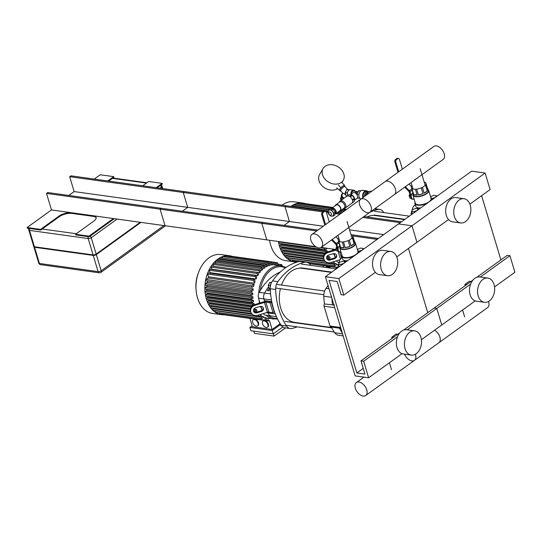<?xml version="1.0" encoding="UTF-8"?>
<svg xmlns="http://www.w3.org/2000/svg" width="542" height="542" viewBox="0 0 542 542"><rect width="100%" height="100%" fill="white"/><g stroke="black" fill="none" stroke-linecap="round" stroke-linejoin="round"><path stroke-width="0.81" d="M470.226 205.113A12.236 8.469 -82.1 0 1 468.898 217.593A12.236 8.469 -82.1 0 1 460.619 222.952A12.236 8.469 -82.1 0 1 453.918 209.666A12.236 8.469 -82.1 0 1 463.986 198.711A12.236 8.469 -82.1 0 1 470.226 205.113M460.619 222.952L452.55 221.827A12.236 8.469 -82.1 0 1 445.842 208.541A12.236 8.469 -82.1 0 1 455.917 197.593L463.986 198.711M494.04 284.489A12.236 8.469 -82.1 0 1 492.705 296.962A12.236 8.469 -82.1 0 1 484.433 302.321A12.236 8.469 -82.1 0 1 477.732 289.035A12.236 8.469 -82.1 0 1 487.8 278.087A12.236 8.469 -82.1 0 1 494.04 284.489M484.433 302.321L476.357 301.196A12.236 8.469 -82.1 0 1 469.657 287.917A12.236 8.469 -82.1 0 1 479.731 276.962L487.8 278.087M466.723 284.57L465.05 284.34L464.901 285.885M470.944 281.522L469.277 281.291L465.05 284.34M469.894 204.138L490.097 189.565L485.137 173.034L471.675 171.164L398.539 223.927L411.995 225.797L416.954 242.328L396.751 256.901M485.137 173.034L338.852 278.561L343.811 295.092L341.121 294.719L337.151 281.494L329.082 280.37L356.86 372.971L364.935 374.088L360.965 360.864L363.655 361.236L368.621 377.774L355.159 375.904L325.396 276.691L338.852 278.561M448.525 219.557L416.954 242.328L411.995 225.797L398.539 223.927L325.396 276.691M408.472 248.446L427.746 312.687L408.472 248.446M500.889 259.923L481.614 195.682M494.548 286.928L514.9 272.247L509.941 255.709L507.251 255.336L476.858 277.26M472.976 280.058L434.108 308.1L436.798 308.473L441.757 325.01L421.405 339.692M509.941 255.709L480.354 277.05M470.652 284.049L407.218 329.814M475.171 300.905L441.757 325.01L436.798 308.473L434.108 308.1L403.715 330.024M397.09 257.877A12.236 8.469 -82.1 0 1 395.755 270.356A12.236 8.469 -82.1 0 1 387.476 275.709A12.236 8.469 -82.1 0 1 380.775 262.43A12.236 8.469 -82.1 0 1 390.85 251.474A12.236 8.469 -82.1 0 1 397.09 257.877M387.476 275.709L379.407 274.591A12.236 8.469 -82.1 0 1 372.7 261.305A12.236 8.469 -82.1 0 1 382.774 250.357L390.85 251.474M420.897 337.253A12.236 8.469 -82.1 0 1 419.569 349.726A12.236 8.469 -82.1 0 1 411.29 355.085A12.236 8.469 -82.1 0 1 404.589 341.799A12.236 8.469 -82.1 0 1 414.657 330.85A12.236 8.469 -82.1 0 1 420.897 337.253M411.29 355.085L403.221 353.96A12.236 8.469 -82.1 0 1 396.514 340.681A12.236 8.469 -82.1 0 1 406.588 329.726L414.657 330.85M393.58 337.334L391.913 337.104L391.764 338.648M397.808 334.285L396.134 334.055L391.913 337.104M375.382 272.321L343.811 295.092M363.221 368.384L356.86 372.971M399.833 332.822L360.965 360.864M397.516 336.812L363.655 361.236M402.028 353.669L368.621 377.774M340.64 327.51L330.01 326.033L324.062 306.189A1.883 1.301 97.9 0 1 324.462 303.967L334.543 305.01M324.462 303.967A63.997 44.295 -82.1 0 1 323.804 296.21L331.575 297.294M329.021 288.764L326.047 288.351A9.41 6.511 97.9 0 0 323.804 296.21M326.047 288.351A63.997 44.295 -82.1 0 1 328.093 285.675M331.413 327.077A63.997 44.295 97.9 0 0 334.766 332.761A9.41 6.511 97.9 0 0 338.432 335.234L343.161 335.891M330.01 326.033A1.883 1.301 97.9 0 0 330.972 327.016L340.911 328.398M339.488 328.201A63.997 44.295 97.9 0 0 342.32 333.093M331.928 298.466A63.997 44.295 97.9 0 0 332.524 305.017A63.997 44.295 97.9 0 0 332.537 305.092M404.515 219.612L375.267 215.547A27.29 18.889 97.9 0 0 367.015 216.976M270.302 285.593L268.243 285.309L269.157 288.364L270.241 288.513M271.562 282.463L269.733 282.375L268.243 285.309M271.488 282.619L269.733 282.375M271.305 283.026A3.767 2.608 97.9 0 0 270.322 286.793M282.104 326.379L279.625 324.468L279.76 323.039M280.756 324.624L279.625 324.468M280.444 288.69A27.29 18.889 97.9 0 0 280.695 308.093A27.29 18.889 97.9 0 0 294.611 322.375L331.643 327.524M331.372 272.375L302.124 268.31A27.29 18.889 97.9 0 0 281.542 285.045M339.048 262.457L338.764 262.416A5.644 3.909 -82.1 0 1 336.487 260.81M335.288 257.497L334.123 253.588M333.113 250.228L332.754 249.035M374.475 208.975L377.964 209.456A9.41 6.511 -82.1 0 1 379.624 209.381A9.41 6.511 -82.1 0 1 383.282 211.861A63.997 44.295 97.9 0 1 383.77 212.586M386.405 217.098A63.997 44.295 97.9 0 0 386.216 216.732M377.964 209.456A63.997 44.295 97.9 0 0 369.719 212.403M328.615 255.106L333.106 253.724A2.825 2.588 -19.2 0 1 336.521 255.275A2.825 2.588 -19.2 0 1 334.597 258.683L330.098 260.065A2.825 2.588 -19.2 0 1 326.69 258.514A2.825 2.588 -19.2 0 1 328.615 255.106M326.596 258.155A2.825 2.588 160.8 0 0 329.854 259.361L334.346 257.978A2.825 2.588 160.8 0 0 336.365 254.93M336.453 249.984L327.869 252.626L327.619 251.915L335.661 249.442M340.017 259.726L330.844 262.545A5.644 5.176 -19.2 0 1 324.021 259.449A5.644 5.176 -19.2 0 1 327.869 252.626M327.619 251.915A5.644 5.176 160.8 0 0 323.777 258.737L324.021 259.449M271.44 315.959A5.644 3.909 -82.1 0 1 271 315.932A5.644 3.909 -82.1 0 1 268.121 312.978L267.89 312.206L268.121 312.978L275.316 313.974M266.176 312.707L268.121 312.978A5.644 3.909 -82.1 0 0 271 315.932L265.621 315.18A5.644 3.909 -82.1 0 1 263.344 313.574M274.652 312.219L273.866 312.111L274.652 312.219M259.97 302.992L258.527 298.175L263.907 298.92L264.428 300.661L271.752 301.677L264.428 300.661L263.907 298.92A5.644 3.909 -82.1 0 1 264.571 293.073A52.703 36.477 -82.1 0 1 268.669 286.725A52.703 36.477 -82.1 0 0 264.571 293.073L270.607 293.913M262.152 310.261L260.98 306.352M258.527 298.175A5.644 3.909 -82.1 0 1 259.191 292.321A52.703 36.477 -82.1 0 1 280.322 272.016M306.481 262.145L301.095 261.4A9.41 6.511 97.9 0 0 299.435 261.474L304.821 262.22A9.41 6.511 -82.1 0 1 306.481 262.145A9.41 6.511 -82.1 0 1 310.139 264.625A63.997 44.295 97.9 0 1 310.627 265.35M313.262 269.862A63.997 44.295 97.9 0 0 313.073 269.496M304.821 262.22A63.997 44.295 97.9 0 0 277.877 281.657L272.497 280.905A9.41 6.511 97.9 0 0 270.255 288.771L275.634 289.516A9.41 6.511 -82.1 0 1 277.877 281.657M275.634 289.516A63.997 44.295 97.9 0 0 286.596 326.06L281.217 325.315A9.41 6.511 97.9 0 0 284.875 327.788L290.261 328.54A9.41 6.511 -82.1 0 1 286.596 326.06M297.131 326.867A63.997 44.295 97.9 0 1 291.921 328.466A9.41 6.511 -82.1 0 1 290.261 328.54M303.127 323.899A63.997 44.295 97.9 0 0 303.581 323.621M281.217 325.315A63.997 44.295 -82.1 0 1 270.255 288.771M272.497 280.905A63.997 44.295 -82.1 0 1 299.435 261.474M255.472 307.87L259.964 306.487A2.825 2.588 -19.2 0 1 263.378 308.039A2.825 2.588 -19.2 0 1 261.454 311.447L256.955 312.829A2.825 2.588 -19.2 0 1 253.548 311.277A2.825 2.588 -19.2 0 1 255.472 307.87M253.453 310.918A2.825 2.588 160.8 0 0 256.712 312.124L261.21 310.735A2.825 2.588 160.8 0 0 263.222 307.693M264.442 302.402L254.726 305.39L254.476 304.679L264.198 301.691A3.767 1.497 163.3 0 1 267.125 301.352L271.257 301.921L270.038 302.802L265.905 302.226A1.883 0.752 -16.7 0 0 264.442 302.402L267.416 312.321A1.883 0.752 163.3 0 1 268.886 312.151L273.012 312.727L274.232 311.846L271.257 301.921M267.416 312.321L257.701 315.308A5.644 5.176 -19.2 0 1 250.885 312.212A5.644 5.176 -19.2 0 1 254.726 305.39M254.476 304.679A5.644 5.176 160.8 0 0 250.634 311.501L250.885 312.212M273.012 312.727L270.038 302.802M270.37 291.054L270.153 291.027A52.703 36.477 -82.1 0 1 270.35 290.708M270.248 288.649A52.703 36.477 97.9 0 0 268.805 290.837L267.463 290.654A52.703 36.477 -82.1 0 1 269.103 288.175M269.957 289.076L269.767 288.446M271.434 299.97L263.907 298.92A5.644 3.909 -82.1 0 1 264.571 293.073L259.191 292.321M325.898 267.477A3.767 2.263 54.2 0 1 326.311 267.003A3.767 2.263 54.2 0 1 327.524 266.745A3.767 2.263 54.2 0 1 329.746 268.012M326.982 271.766A3.767 2.263 54.2 0 1 326.684 271.386M326.311 267.003L326.799 266.65A3.767 2.263 54.2 0 1 328.012 266.393A3.767 2.263 54.2 0 1 330.661 268.134M335.749 268.846A3.767 2.263 54.2 0 1 336.162 268.371A3.767 2.263 54.2 0 1 337.293 268.107M336.162 268.371L336.65 268.019A3.767 2.263 54.2 0 1 337.781 267.755M324.814 271.467L324.705 271.108M323.513 267.145L323.059 265.614M297.273 262.03L296.04 261.861A0.752 0.522 -82.1 0 1 295.885 261.8M341.778 212.877L340.308 212.674M326.541 248.175A26.917 18.631 97.9 0 0 326.684 248.893L325.512 249.74A0.752 0.522 97.9 0 1 325.214 249.821L279.245 243.433A0.752 0.522 -82.1 0 1 279.15 242.03L279.665 241.657M280.986 243.676A26.917 18.631 97.9 0 0 281.176 244.381L327.138 250.77A26.917 18.631 97.9 0 0 327.49 251.955M282.009 246.949A26.917 18.631 97.9 0 0 282.206 247.45L325.119 253.419M283.398 250.018A26.917 18.631 97.9 0 0 283.547 250.296L323.682 255.878M326.975 256.332L329.509 256.684A26.917 18.631 97.9 0 0 330.173 257.816L328.77 258.825A0.752 0.522 -82.1 0 1 328.472 258.913L330.424 259.184M333.405 261.759A26.917 18.631 97.9 0 0 334.258 262.497L332.524 263.751A0.752 0.522 -82.1 0 1 332.124 262.43L332.788 261.949M333.235 263.236L335.796 263.588A26.917 18.631 97.9 0 0 337.063 264.293L335.024 265.763A0.752 0.522 -82.1 0 1 334.624 264.435L335.796 263.588M336.778 264.496L337.849 264.645A26.917 18.631 97.9 0 0 338.316 264.828M337.849 264.645L338.106 265.512M297.362 262.003L293.093 261.413A0.752 0.522 -82.1 0 1 292.714 261.02L292.395 259.964M280.343 246.59A0.752 0.522 -82.1 0 1 279.95 245.269L281.176 244.381M327.138 250.77L325.911 251.657A0.752 0.522 -82.1 0 0 325.728 252.884M325.627 248.046L325.119 248.419A0.752 0.522 97.9 0 0 325.214 249.821M300.986 203.541A0.752 0.522 -82.1 0 1 301.555 203.087L332.863 207.437M345.247 210.377L345.139 210.018A0.752 0.522 97.9 0 0 344.163 210.723L344.272 211.082M298.161 204.158A0.752 0.522 -82.1 0 1 298.791 203.236L332.239 207.891M342.93 212.044L342.517 210.662A0.752 0.522 97.9 0 0 341.541 211.366L341.955 212.749M295.654 205.228L295.58 204.978A0.752 0.522 -82.1 0 1 296.169 203.88L331.304 208.765M340.498 213.291L340.03 211.739A0.752 0.522 97.9 0 0 339.055 212.444L339.258 213.121M293.283 206.698L293.087 206.055A0.752 0.522 -82.1 0 1 293.683 204.957L328.825 209.842M328.669 255.086L327.395 256.007A0.752 0.522 -82.1 0 1 327.144 256.095M327.009 258.71L328.472 258.913A0.752 0.522 -82.1 0 1 328.377 257.504L329.509 256.684M291.169 206.434A0.752 0.522 -82.1 0 1 291.311 206.427L328.154 211.549M289.062 259.367A0.752 0.522 -82.1 0 1 288.662 258.046L288.974 257.823M286.562 257.362A0.752 0.522 -82.1 0 1 286.162 256.034L286.921 255.492M284.503 255.031A0.752 0.522 -82.1 0 1 284.11 253.71L285.221 252.904M282.809 252.437A0.752 0.522 -82.1 0 1 282.409 251.115L283.547 250.296M281.427 249.618A0.752 0.522 -82.1 0 1 281.034 248.297L282.206 247.45M305.498 203.636A29.735 20.582 97.9 0 0 302.89 203.02A29.735 20.582 97.9 0 0 290.891 206.394M278.446 241.488A29.735 20.582 97.9 0 0 294.706 261.928A29.735 20.582 97.9 0 0 297.192 262.057M302.89 203.02L294.015 201.78A29.735 20.582 97.9 0 0 282.009 205.161M269.57 240.255A29.735 20.582 97.9 0 0 285.824 260.695L294.706 261.928M254.381 319.509A3.767 2.263 54.2 0 1 257.714 322.327A3.767 2.263 54.2 0 1 257.579 325.871A3.767 2.263 54.2 0 1 253.534 324.143A3.767 2.263 54.2 0 1 253.168 319.766A3.767 2.263 54.2 0 1 254.381 319.509M253.168 319.766L253.656 319.414A3.767 2.263 54.2 0 1 254.869 319.157A3.767 2.263 54.2 0 1 258.202 321.975A3.767 2.263 54.2 0 1 258.067 325.518L257.579 325.871M264.232 320.878A3.767 2.263 54.2 0 1 267.565 323.696A3.767 2.263 54.2 0 1 267.423 327.239A3.767 2.263 54.2 0 1 263.385 325.512A3.767 2.263 54.2 0 1 263.019 321.135A3.767 2.263 54.2 0 1 264.232 320.878M263.019 321.135L263.507 320.783A3.767 2.263 54.2 0 1 264.72 320.525A3.767 2.263 54.2 0 1 268.053 323.344A3.767 2.263 54.2 0 1 267.911 326.887L267.423 327.239M249.862 327.436L272.247 330.545L273.243 333.852L250.851 330.742L249.862 327.436L252.138 325.789M249.916 318.378L252.423 326.745L272.125 329.482L269.442 320.532A0.752 0.522 97.9 0 1 268.866 321.013L222.898 314.624A0.752 0.522 -82.1 0 1 222.742 314.563M273.398 333.737L274.11 336.094L254.408 333.357L253.744 331.142M274.11 336.094L285.498 327.876M272.247 330.545L280.078 324.902M279.665 324.041L272.125 329.482M282.802 326.962L273.243 333.852M266.075 318.025L267.775 318.262L268.48 320.62A0.752 0.522 97.9 0 0 268.866 321.013M267.775 318.262A26.917 18.631 97.9 0 0 267.917 318.283L277.585 319.096M272.091 263.1L273.785 263.337A0.752 0.522 97.9 0 1 274.76 262.633L275.465 264.984A26.917 18.631 97.9 0 0 275.329 264.963A26.917 18.631 97.9 0 0 274.245 264.862L272.551 264.625M269.299 263.249L271.02 263.487A0.752 0.522 97.9 0 1 271.996 262.782L272.626 264.875A26.917 18.631 97.9 0 0 271.474 265.004L269.78 264.767M222.511 257.992L268.405 264.13A0.752 0.522 97.9 0 1 269.374 263.426L269.95 265.329A26.917 18.631 97.9 0 0 268.866 265.668L267.165 265.438M220.14 259.462L219.95 258.819L265.912 265.207A0.752 0.522 97.9 0 1 266.888 264.503L267.416 266.264A26.917 18.631 97.9 0 0 266.386 266.793L264.692 266.556M264.042 268.337L263.541 266.678A0.752 0.522 -82.1 0 1 264.516 265.973L265.018 267.64A26.917 18.631 97.9 0 0 264.042 268.337L262.348 268.107M261.82 270.302L261.291 268.541A0.752 0.522 -82.1 0 1 262.267 267.836L262.741 269.421A26.917 18.631 97.9 0 0 261.82 270.302L260.126 270.072L260.594 271.637A26.917 18.631 97.9 0 0 259.726 272.707L257.89 272.45M257.782 275.58L257.152 273.493A0.752 0.522 -82.1 0 1 258.127 272.789L258.581 274.306A26.917 18.631 97.9 0 0 257.782 275.58L211.814 269.191A26.917 18.631 97.9 0 0 211.678 269.428M256 279.028L255.296 276.671A0.752 0.522 -82.1 0 1 256.271 275.973L256.732 277.497A26.917 18.631 97.9 0 0 256 279.028L210.039 272.64A26.917 18.631 97.9 0 0 209.801 273.188M254.449 283.215L253.622 280.458A0.752 0.522 -82.1 0 1 254.591 279.753L255.072 281.345A26.917 18.631 97.9 0 0 254.449 283.215L208.487 276.827A26.917 18.631 97.9 0 0 208.155 277.992L254.117 284.381A26.917 18.631 97.9 0 0 253.649 286.325L252.477 287.172A0.752 0.522 97.9 0 1 252.172 287.253L206.211 280.864A0.752 0.522 -82.1 0 1 206.116 279.462L208.155 277.992M207.464 281.041A26.917 18.631 97.9 0 0 207.234 282.463L253.195 288.859A26.917 18.631 97.9 0 0 252.985 290.62L251.861 291.433A0.752 0.522 97.9 0 1 251.556 291.515L205.594 285.126A0.752 0.522 -82.1 0 1 205.499 283.717L207.234 282.463M206.929 285.316A26.917 18.631 97.9 0 0 206.861 286.549L252.829 292.937A26.917 18.631 97.9 0 0 252.802 294.563L251.684 295.37A0.752 0.522 97.9 0 1 251.38 295.458L205.418 289.069A0.752 0.522 -82.1 0 1 205.323 287.66L206.861 286.549M206.861 289.265A26.917 18.631 97.9 0 0 206.908 290.329L252.877 296.718A26.917 18.631 97.9 0 0 253.006 298.236L251.867 299.048A0.752 0.522 97.9 0 1 251.569 299.137L205.601 292.748A0.752 0.522 -82.1 0 1 205.506 291.339L206.908 290.329M207.18 292.965A26.917 18.631 97.9 0 0 207.315 293.852L253.277 300.241A26.917 18.631 97.9 0 0 253.541 301.657L252.369 302.504A0.752 0.522 97.9 0 1 252.071 302.585L206.102 296.196A0.752 0.522 -82.1 0 1 206.007 294.794L207.315 293.852M207.85 296.44A26.917 18.631 97.9 0 0 208.033 297.145L253.995 303.534A26.917 18.631 97.9 0 0 254.347 304.719M208.866 299.712A26.917 18.631 97.9 0 0 209.063 300.214L251.976 306.183M210.255 302.782A26.917 18.631 97.9 0 0 210.404 303.059L250.54 308.642M253.832 309.096L256.366 309.448A26.917 18.631 97.9 0 0 257.037 310.58L255.634 311.589A0.752 0.522 -82.1 0 1 255.235 310.268L256.366 309.448M255.357 311.677L257.281 311.948M260.268 314.523A26.917 18.631 97.9 0 0 261.122 315.261L259.381 316.514A0.752 0.522 -82.1 0 1 258.988 315.187L259.645 314.712M260.099 316L262.66 316.352A26.917 18.631 97.9 0 0 263.92 317.056L261.881 318.52A0.752 0.522 -82.1 0 1 261.488 317.199L262.66 316.352M263.636 317.26L264.706 317.409A26.917 18.631 97.9 0 0 266.034 317.876L266.508 319.468A0.752 0.522 97.9 0 1 265.919 320.566L219.957 314.177A0.752 0.522 -82.1 0 1 219.571 313.784L219.253 312.727M264.706 317.409L265.533 320.173A0.752 0.522 97.9 0 0 265.919 320.566M207.207 299.353A0.752 0.522 -82.1 0 1 206.807 298.032L208.033 297.145M253.995 303.534L252.768 304.421A0.752 0.522 -82.1 0 0 252.586 305.647M254.117 284.381L252.077 285.851A0.752 0.522 97.9 0 0 252.172 287.253M253.195 288.859L251.461 290.106A0.752 0.522 97.9 0 0 251.556 291.515M252.829 292.937L251.285 294.049A0.752 0.522 97.9 0 0 251.38 295.458M252.877 296.718L251.474 297.727A0.752 0.522 97.9 0 0 251.569 299.137M253.277 300.241L251.976 301.183A0.752 0.522 97.9 0 0 252.071 302.585M278.398 265.39L277.707 263.08A0.752 0.522 97.9 0 0 276.732 263.785L277.165 265.221M273.785 263.337L274.245 264.862M227.843 256.305A0.752 0.522 -82.1 0 1 228.412 255.851L274.374 262.24M271.02 263.487L271.474 265.004M225.025 256.922A0.752 0.522 -82.1 0 1 225.648 256L271.61 262.389M268.405 264.13L268.866 265.668M222.437 257.741A0.752 0.522 -82.1 0 1 223.026 256.644L268.995 263.033M265.912 265.207L266.386 266.793M219.95 258.819A0.752 0.522 -82.1 0 1 220.54 257.721L266.501 264.11M255.526 307.849L254.252 308.771A0.752 0.522 -82.1 0 1 254.002 308.859M259.726 272.707L259.157 270.804A0.752 0.522 -82.1 0 1 260.133 270.099M215.757 263.588L215.323 262.152A0.752 0.522 -82.1 0 1 215.919 261.054L261.881 267.443M213.751 266.278L213.196 264.415A0.752 0.522 -82.1 0 1 213.785 263.317L259.747 269.706M211.814 269.191L211.19 267.104A0.752 0.522 -82.1 0 1 211.78 266.007L257.741 272.396M210.039 272.64L209.334 270.282A0.752 0.522 -82.1 0 1 209.923 269.184L255.885 275.573M208.487 276.827L207.654 274.069A0.752 0.522 -82.1 0 1 208.243 272.972L254.212 279.36M217.891 261.325L217.579 260.289A0.752 0.522 -82.1 0 1 218.169 259.191L264.137 265.58M215.919 312.131A0.752 0.522 -82.1 0 1 215.52 310.81L215.831 310.586M213.419 310.126A0.752 0.522 -82.1 0 1 213.02 308.798L213.778 308.256M211.36 307.795A0.752 0.522 -82.1 0 1 210.967 306.474L212.085 305.668M209.666 305.2A0.752 0.522 -82.1 0 1 209.273 303.879L210.404 303.059M208.291 302.382A0.752 0.522 -82.1 0 1 207.891 301.061L209.063 300.214M232.362 256.4A29.735 20.582 97.9 0 0 229.754 255.783A29.735 20.582 97.9 0 0 205.269 282.402A29.735 20.582 97.9 0 0 221.563 314.692A29.735 20.582 97.9 0 0 224.239 314.807M280.106 265.627L281.359 264.726A0.752 0.522 -82.1 0 1 281.901 265.898M229.754 255.783L220.872 254.544A29.735 20.582 97.9 0 0 198.386 272.931L197.81 274.557A23.794 16.47 97.9 0 0 195.953 287.917L196.062 289.638A29.735 20.582 97.9 0 0 212.681 313.459L221.563 314.692M198.386 272.931A29.735 20.582 97.9 0 0 196.062 289.638M404.474 354.136A7.981 4.803 -125.8 0 0 414.467 360.349A7.981 4.803 -125.8 0 0 415.368 354.244M414.467 360.349L487.61 307.585A7.981 4.803 -125.8 0 0 488.511 301.481M358.939 382.035A7.981 4.803 -125.8 0 0 356.372 382.577A7.981 4.803 -125.8 0 0 357.144 391.859A7.981 4.803 -125.8 0 0 365.708 395.524A7.981 4.803 -125.8 0 0 366.013 388.004A7.981 4.803 -125.8 0 0 358.939 382.035M365.708 395.524L438.851 342.761A7.981 4.803 -125.8 0 0 439.765 336.711A7.981 4.803 -125.8 0 0 434.569 330.2M415.253 204.734A12.425 4.946 -16.7 0 0 412.767 207.823L411.771 211.055M411.676 211.366L411.175 212.999A4.519 1.802 -16.7 0 0 411.161 213.487A4.519 1.802 -16.7 0 0 412.035 214.185M409.799 194.097L409.081 195.506L409.887 198.182L411.093 198.345M410.274 195.676L409.081 195.506M412.713 193.067A3.198 2.215 97.9 0 0 411.249 196.495A3.198 2.215 97.9 0 0 413.038 199.097L414.163 199.253M417.936 208.826A7.906 3.15 163.3 0 1 417.489 208.521L417.211 207.579M417.692 207.742L418.017 208.833M418.058 208.873L419.183 209.029M412.76 192.762A7.906 3.15 -16.7 0 0 412.76 193.548A7.906 3.15 -16.7 0 0 413.194 194.199L411.249 186.543A7.906 3.15 163.3 0 1 411.676 185.933L412.028 185.676M424.217 182.132L425.213 182.275A7.906 3.15 163.3 0 1 425.755 182.627L425.985 184.558A7.906 3.15 163.3 0 1 425.558 185.174L422.435 187.424A7.906 3.15 163.3 0 1 421.297 187.938L416.649 189.199A7.906 3.15 163.3 0 1 415.463 189.307L412.015 188.833A7.906 3.15 163.3 0 1 411.48 188.474M427.699 190.283A7.906 3.15 -16.7 0 0 427.902 189.002A7.906 3.15 -16.7 0 0 427.475 188.352L427.699 190.283L425.985 184.558M427.475 188.352L425.755 182.627M424.156 193.148A7.906 3.15 -16.7 0 0 427.279 190.892L424.156 193.148L422.435 187.424M427.279 190.892L425.558 185.174M418.37 194.917A7.906 3.15 -16.7 0 0 423.011 193.663L418.37 194.917L416.649 189.199M423.011 193.663L421.297 187.938M413.736 194.551A7.906 3.15 -16.7 0 0 417.177 195.032L413.736 194.551L412.015 188.833M417.177 195.032L415.463 189.307M417.089 207.525A8.543 3.401 -16.7 0 0 417.184 207.566A8.543 3.401 -16.7 0 0 420.599 208.006M415.077 202.315A8.733 3.482 -16.7 0 0 414.915 203.609L415.721 206.285A8.733 3.482 -16.7 0 0 416.981 207.484A8.733 3.482 -16.7 0 0 420.728 207.918M414.915 203.609A8.733 3.482 -16.7 0 0 426.947 203.433M431.188 200.371A8.733 3.482 -16.7 0 0 431.642 198.589A8.733 3.482 -16.7 0 0 430.795 197.6M415.097 202.383A8.543 3.401 -16.7 0 0 419.027 205.012A8.543 3.401 -16.7 0 0 428.316 202.444M430.185 201.096A8.543 3.401 -16.7 0 0 430.815 197.661M412.984 194.293A8.205 3.272 -16.7 0 0 412.95 195.222L415.368 203.291A8.205 3.272 -16.7 0 0 424.169 204.063A8.205 3.272 -16.7 0 0 431.093 198.575L428.668 190.506A8.205 3.272 -16.7 0 0 428.126 189.747M412.95 195.222A8.205 3.272 -16.7 0 0 421.751 195.994A8.205 3.272 -16.7 0 0 428.668 190.506M413.031 194.456A8.015 3.191 -16.7 0 0 421.676 195.757A8.015 3.191 -16.7 0 0 428.18 189.91M412.76 193.548L413.187 194.964A7.906 3.15 -16.7 0 0 421.662 195.709A7.906 3.15 -16.7 0 0 428.329 190.425L427.902 189.002M411.764 198.216L411.005 198.108L409.102 191.766A0.752 0.454 -125.8 0 0 408.797 191.272L404.664 187.193M411.337 186.387L408.986 184.077M405.335 186.712L409.373 190.696A1.504 0.908 54.2 0 1 409.982 191.685L411.249 195.926M411.005 198.108A1.883 1.301 97.9 0 0 411.967 199.097L412.909 199.226A1.883 1.301 97.9 0 0 413.424 199.151M412.116 198.643A1.883 1.301 97.9 0 0 412.909 199.226M402.381 169.158L399.468 159.45A1.883 1.301 -82.1 0 0 398.512 158.467L397.571 158.332A1.883 1.301 97.9 0 0 396.812 158.542L397.753 158.677A1.883 1.301 -82.1 0 1 398.512 158.467M397.984 172.329L394.874 161.956L395.816 162.085A1.883 1.301 -82.1 0 1 396.534 159.558L397.753 158.677M396.534 159.558L395.592 159.423A1.883 1.301 97.9 0 0 394.874 161.956M395.592 159.423L396.812 158.542M395.816 162.085L398.729 171.794M435.66 197.146L436.33 195.648L433.844 195.303L430.551 196.766M431.54 198.338L432.428 198.46L432.679 199.293M432.428 198.46L435.456 197.295M436.33 195.648L436.581 196.482M412.963 213.514L412.293 213.426L411.656 211.305L412.367 209.727L415.558 208.494L418.045 208.839L418.295 209.673M418.045 208.839L417.374 210.337M417.171 210.486L414.142 211.651L414.393 212.484M414.142 211.651L411.656 211.305M342.11 257.497A12.425 4.946 -16.7 0 0 339.624 260.587L338.628 263.818M338.533 264.13L338.032 265.763A4.519 1.802 -16.7 0 0 338.018 266.251A4.519 1.802 -16.7 0 0 338.892 266.949M336.657 246.861L335.938 248.27L336.745 250.946L337.951 251.109M337.131 248.439L335.938 248.27M339.57 245.831A3.198 2.215 97.9 0 0 338.106 249.259A3.198 2.215 97.9 0 0 339.895 251.861L341.02 252.016M344.793 261.59A7.906 3.15 163.3 0 1 344.346 261.285L344.068 260.343M344.549 260.506L344.875 261.596M344.915 261.637L346.04 261.793M339.624 245.526A7.906 3.15 -16.7 0 0 339.617 246.312A7.906 3.15 -16.7 0 0 340.051 246.962L338.106 239.307A7.906 3.15 163.3 0 1 338.533 238.697L338.892 238.439M351.074 234.896L352.076 235.038A7.906 3.15 163.3 0 1 352.612 235.391L352.842 237.321A7.906 3.15 163.3 0 1 352.422 237.938L349.299 240.187A7.906 3.15 163.3 0 1 348.154 240.702L343.513 241.962A7.906 3.15 163.3 0 1 342.32 242.071L338.879 241.597A7.906 3.15 163.3 0 1 338.337 241.237M354.563 243.046A7.906 3.15 -16.7 0 0 354.766 241.766A7.906 3.15 -16.7 0 0 354.332 241.115L354.563 243.046L352.842 237.321M354.332 241.115L352.612 235.391M351.013 245.912A7.906 3.15 -16.7 0 0 354.136 243.656L351.013 245.912L349.299 240.187M354.136 243.656L352.422 237.938M345.227 247.68A7.906 3.15 -16.7 0 0 349.875 246.427L345.227 247.68L343.513 241.962M349.875 246.427L348.154 240.702M340.593 247.315A7.906 3.15 -16.7 0 0 344.041 247.796L340.593 247.315L338.879 241.597M344.041 247.796L342.32 242.071M343.946 260.289A8.543 3.401 -16.7 0 0 344.041 260.329A8.543 3.401 -16.7 0 0 347.463 260.77M341.934 255.079A8.733 3.482 -16.7 0 0 341.772 256.366L342.578 259.049A8.733 3.482 -16.7 0 0 343.845 260.248A8.733 3.482 -16.7 0 0 347.585 260.682M341.772 256.366A8.733 3.482 -16.7 0 0 353.804 256.197M358.045 253.134A8.733 3.482 -16.7 0 0 358.506 251.352A8.733 3.482 -16.7 0 0 357.659 250.363M341.955 255.147A8.543 3.401 -16.7 0 0 345.891 257.775A8.543 3.401 -16.7 0 0 355.179 255.207M357.043 253.859A8.543 3.401 -16.7 0 0 357.679 250.424M339.841 247.057A8.205 3.272 -16.7 0 0 339.807 247.985L342.226 256.054A8.205 3.272 -16.7 0 0 351.026 256.827A8.205 3.272 -16.7 0 0 357.95 251.339L355.525 243.27A8.205 3.272 -16.7 0 0 354.99 242.511M339.807 247.985A8.205 3.272 -16.7 0 0 348.608 248.758A8.205 3.272 -16.7 0 0 355.525 243.27M339.895 247.22A8.015 3.191 -16.7 0 0 348.533 248.521A8.015 3.191 -16.7 0 0 355.037 242.674M339.617 246.312L340.044 247.728A7.906 3.15 -16.7 0 0 348.526 248.473A7.906 3.15 -16.7 0 0 355.193 243.189L354.766 241.766M338.621 250.98L337.862 250.871L335.959 244.53A0.752 0.454 -125.8 0 0 335.654 244.035L331.521 239.957M338.194 239.151L335.85 236.834M332.192 239.476L336.23 243.46A1.504 0.908 54.2 0 1 336.839 244.449L338.113 248.69M337.862 250.871A1.883 1.301 97.9 0 0 338.825 251.861L339.766 251.989A1.883 1.301 97.9 0 0 340.281 251.915M338.98 251.407A1.883 1.301 97.9 0 0 339.766 251.989M329.245 221.922L326.331 212.213A1.883 1.301 -82.1 0 0 325.369 211.231L324.428 211.095A1.883 1.301 97.9 0 0 323.676 211.305L324.617 211.441A1.883 1.301 -82.1 0 1 325.369 211.231M324.841 225.093L321.731 214.72L322.673 214.849A1.883 1.301 -82.1 0 1 323.398 212.322L324.617 211.441M323.398 212.322L322.456 212.186A1.883 1.301 97.9 0 0 321.731 214.72M322.456 212.186L323.676 211.305M322.673 214.849L325.586 224.557M362.517 249.909L363.187 248.412L360.701 248.067L357.408 249.53M358.404 251.102L359.285 251.224L359.536 252.057M359.285 251.224L362.313 250.058M363.187 248.412L363.438 249.245M339.82 266.278L339.15 266.19L338.52 264.069L339.224 262.491L342.415 261.258L344.902 261.603L345.152 262.436M344.902 261.603L344.231 263.1M344.028 263.249L341.006 264.415L341.25 265.248M341.006 264.415L338.52 264.069M367.456 212.721A7.981 4.803 54.2 0 1 360.383 206.759A7.981 4.803 54.2 0 1 360.681 199.239A7.981 4.803 54.2 0 1 369.244 202.904A7.981 4.803 54.2 0 1 370.023 212.186A7.981 4.803 54.2 0 1 367.456 212.721M360.681 199.239L433.824 146.475A7.981 4.803 54.2 0 1 442.387 150.141A7.981 4.803 54.2 0 1 443.16 159.423L370.023 212.186M318.696 247.897A7.981 4.803 54.2 0 1 311.623 241.935A7.981 4.803 54.2 0 1 311.921 234.415A7.981 4.803 54.2 0 1 320.485 238.08A7.981 4.803 54.2 0 1 321.257 247.362A7.981 4.803 54.2 0 1 318.696 247.897M311.921 234.415L385.064 181.651A7.981 4.803 54.2 0 1 393.627 185.317A7.981 4.803 54.2 0 1 394.4 194.598L321.257 247.362M34.004 246.651L34.051 246.806A2.073 0.827 -16.7 0 0 34.688 247.179L93.36 255.329A2.073 0.827 -16.7 0 0 96.178 254.571L140.825 222.362M28.916 228.412A2.256 2.256 0 0 0 28.807 229.991L33.719 246.366A2.256 0.901 -16.7 0 0 34.417 246.773L93.088 254.923A2.256 0.901 -16.7 0 0 96.164 254.096L140.263 222.281M140.961 222.376L96.313 254.591A2.256 0.901 163.3 0 1 93.238 255.417L34.566 247.267A2.256 0.901 163.3 0 1 33.868 246.861A2.256 0.901 163.3 0 1 33.889 246.583M96.171 217.776A9.41 3.747 -16.7 0 0 93.393 216.4L71.862 213.406A9.41 3.747 -16.7 0 0 59.037 216.868L40.752 230.059L40.555 229.401L58.841 216.211A9.41 3.747 163.3 0 1 71.666 212.749L93.19 215.736A9.41 3.747 163.3 0 1 96.11 217.43A9.41 3.747 163.3 0 1 93.827 221.068L75.541 234.259L75.738 234.923L89.193 236.793L114.308 218.677M40.555 229.401L27.1 227.532L27.296 228.189L40.752 230.059M107.736 180.94L113.698 176.638L113.895 177.295L108.671 181.069M157.105 187.803L162.336 184.029L162.139 183.365L156.171 187.667M162.139 183.365L148.684 181.495L142.715 185.798M94.281 179.07L100.243 174.768L113.698 176.638M113.373 218.541L88.996 236.129L75.541 234.259M27.1 227.532L51.483 209.944L266.766 239.869L261.806 223.331L263.026 222.45L47.737 192.525L46.517 193.406L261.806 223.331M89.193 236.793L88.996 236.129M46.517 193.406L51.483 209.944M284.069 225.377L289.435 221.502L284.97 206.624L286.19 205.743L70.9 175.818L69.681 176.699L284.97 206.624M69.681 176.699L74.146 191.577L289.435 221.502M74.146 191.577L68.78 195.452M315.715 246.671L165.046 225.729L160.086 209.192L161.306 208.311L317.93 230.086M182.342 211.238L187.708 207.362L183.243 192.485L184.463 191.604L328.147 211.576M336.318 249.537L321.162 247.43M377.137 239.361L352.788 235.98M316.711 230.96L160.086 209.192M401.52 221.773L363.967 216.556M341.094 213.372L337.002 212.803M400.301 222.654L362.747 217.43M339.875 214.253L335.783 213.683M328.113 212.62L326.379 212.376M322.869 211.888L183.243 192.485M378.357 238.48L351.006 234.679M383.722 234.611L349.563 229.862M323.296 226.21L187.708 207.362M366.663 192.959L365.708 194.842A3.388 2.344 -82.1 0 1 366.663 192.959L367.483 192.369A3.388 2.344 -82.1 0 1 368.33 192.22M368.167 192.403L367.483 192.369M360.884 199.097A4.519 3.123 -82.1 0 1 359 193.948A4.519 3.123 -82.1 0 1 362.652 190.289L366.419 190.811A4.519 3.123 -82.1 0 1 367.605 191.36M362.944 197.613A4.519 3.123 -82.1 0 1 363.309 192.891A4.519 3.123 -82.1 0 1 366.419 190.811M360.897 190.757L358.729 190.648L360.681 190.919M358.729 190.648L356.866 194.314L358.899 194.598M356.866 194.314L358.011 198.135L359.922 198.399M368.086 192.498L366.975 192.342M365.836 195.52L365.484 195.777M365.708 194.842L365.389 195.459M364.542 196.455A4.14 2.866 -82.1 0 1 367.984 191.407A4.14 2.866 -82.1 0 1 368.858 191.753A4.709 3.259 97.9 0 0 367.191 194.138A4.709 3.259 97.9 0 0 367.029 194.659M363.391 197.288A4.14 2.866 -82.1 0 1 363.831 193.047A4.14 2.866 -82.1 0 1 366.636 191.224L367.984 191.407M351.921 195.045A3.388 2.039 54.2 0 1 354.597 198.758M354.461 200.215L357.07 198.331A3.388 2.039 -125.8 0 0 357.666 196.983M357.015 194.808A3.388 2.039 -125.8 0 0 355.03 192.877A3.388 2.039 -125.8 0 0 353.106 192.837L350.491 194.72M350.891 194.429A3.388 2.344 -82.1 0 1 353.696 190.188L350.254 189.707A3.388 2.344 97.9 0 0 347.693 191.8A3.388 2.344 97.9 0 0 347.429 193.704L347.422 193.65A3.198 2.215 -82.1 0 1 347.422 193.65A3.198 2.215 -82.1 0 1 347.673 191.854A3.198 2.215 -82.1 0 1 347.679 191.827M347.429 193.704A3.388 2.344 97.9 0 0 347.923 195.411M353.696 190.188A3.388 2.344 -82.1 0 1 355.118 191.238M356.975 194.666A3.198 1.924 -125.8 0 0 355.152 192.938A3.198 1.924 -125.8 0 0 355.091 192.911M356.954 194.144L356.487 191.854L354.692 192.728M351.141 194.253A3.198 2.215 -82.1 0 1 352.456 190.798A3.198 2.215 -82.1 0 1 355.051 191.224M351.589 193.928A2.541 1.762 -82.1 0 1 353.716 191.041L358.215 191.665M346.263 190.581L344.739 194.05L343.282 193.48L340.512 190.716A3.015 0.623 135 0 1 341.311 189.124A3.015 0.623 135 0 1 343.601 186.922A3.015 0.623 135 0 1 344.773 186.455L347.91 189.592M344.997 186.685A3.388 0.705 135 0 0 345.037 186.191A3.388 0.705 135 0 0 343.723 186.719A3.388 0.705 135 0 0 341.142 189.185A3.388 0.705 135 0 0 340.247 190.98A3.388 0.705 135 0 0 340.742 190.94M345.037 186.191L344.258 185.411A3.388 0.705 135 0 0 342.944 185.94A3.388 0.705 135 0 0 340.362 188.413A3.388 0.705 135 0 0 339.468 190.201L340.247 190.98M344.739 194.036L346.013 195.344M344.177 198.115A3.015 2.324 -149.9 0 1 342.219 194.348L342.923 193.128M343.899 198.318A3.388 2.615 -149.9 0 1 341.894 194.158A3.388 2.615 -149.9 0 1 342.815 193.311M343.242 198.785A3.388 2.615 -149.9 0 1 341.535 194.781L341.894 194.158M347.795 191.529L347.09 192.918L345.207 192.654L346.182 195.899L347.076 196.021M347.09 192.918L347.497 194.273M347.713 194.991L347.856 195.459M349.732 189.714L346.792 189.537L345.207 192.654M349.346 189.829L346.792 189.537M348.675 189.795L348.045 191.035M323.086 168.535A11.667 8.997 30.1 0 0 327.07 181.096A11.667 8.997 30.1 0 0 341.264 182.458A11.667 8.997 30.1 0 0 343.282 180.235A11.667 8.997 30.1 0 0 337.7 166.597A11.667 8.997 30.1 0 0 323.086 168.535L319.604 174.551A11.667 8.997 30.1 0 0 323.418 186.983A11.667 8.997 30.1 0 0 337.49 188.67M339.407 202.254A4.329 2.608 54.2 0 1 340.119 201.041L348.872 194.727A4.329 2.608 54.2 0 1 349.102 194.592L347.056 196.068A4.329 2.608 54.2 0 1 348.215 195.913A4.329 2.608 54.2 0 1 349.576 196.421L351.623 194.937A4.329 2.608 54.2 0 1 352.3 195.411L350.247 196.888A4.329 2.608 54.2 0 1 352.32 199.747L354.366 198.27A4.329 2.608 54.2 0 1 354.603 199.056L352.551 200.533A4.329 2.608 54.2 0 1 352.097 203.047L354.143 201.57A4.329 2.608 54.2 0 1 353.94 201.746L345.186 208.06A4.329 2.608 54.2 0 1 343.811 208.358M351.623 194.937L349.102 194.592M354.366 198.27L352.3 195.411M354.143 201.57L354.603 199.056M333.066 215.641A3.388 2.039 -125.8 0 0 333.127 215.601A3.388 2.039 -125.8 0 0 333.689 214.632A3.388 2.039 -125.8 0 0 332.795 211.658A3.388 2.039 -125.8 0 0 330.254 209.876A3.388 2.039 -125.8 0 0 329.163 210.106A3.388 2.039 -125.8 0 0 329.102 210.154M333.438 216.021L334.78 215.059L335.281 212.274L332.991 209.104L330.193 208.717L328.852 209.679L331.65 210.072L333.94 213.243L333.438 216.021L332.619 215.912M332.991 209.104L331.65 210.072M335.281 212.274L333.94 213.243M328.709 210.492L328.852 209.679M331.758 208.934L332.056 208.717A2.825 1.701 54.2 0 1 332.964 208.528A2.825 1.701 54.2 0 1 335.464 210.635A2.825 1.701 54.2 0 1 335.356 213.297L335.058 213.514M331.264 208.866A3.388 2.039 54.2 0 1 331.724 208.257A3.388 2.039 54.2 0 1 332.815 208.026A3.388 2.039 54.2 0 1 335.816 210.56A3.388 2.039 54.2 0 1 335.688 213.751A3.388 2.039 54.2 0 1 334.97 213.995M331.724 208.257L336.115 205.093A3.388 2.039 54.2 0 1 337.199 204.862A3.388 2.039 54.2 0 1 340.2 207.396A3.388 2.039 54.2 0 1 340.078 210.587L335.688 213.751M335.308 205.669A3.767 2.263 54.2 0 1 335.891 204.788A3.767 2.263 54.2 0 1 337.104 204.53A3.767 2.263 54.2 0 1 340.437 207.349A3.767 2.263 54.2 0 1 340.295 210.892A3.767 2.263 54.2 0 1 339.272 211.163M335.891 204.788L339.793 201.976A3.767 2.263 54.2 0 1 340.999 201.719A3.767 2.263 54.2 0 1 344.339 204.53A3.767 2.263 54.2 0 1 344.197 208.081L340.295 210.892M340.119 201.041A4.329 2.608 54.2 0 1 341.514 200.75A4.329 2.608 54.2 0 1 345.349 203.982A4.329 2.608 54.2 0 1 345.186 208.06M350.288 194.754A3.577 2.154 54.2 0 1 350.972 194.727A3.577 2.154 54.2 0 1 353.946 197.037A3.577 2.154 54.2 0 1 354.36 200.398M341.514 196.983L340.803 198.209L341.318 196.414M342.165 199.571L340.803 198.209M341.067 198.474A2.446 1.883 30.1 0 0 341.907 199.747M340.972 197.62L340.762 197.986A2.446 1.883 30.1 0 0 341.203 200.262M340.837 187.864L338.391 184.985M344.082 185.357L344.407 185.12L341.806 182.518M339.57 190.303L336.711 187.884M367.178 194.185A4.329 2.995 97.9 0 0 367.158 194.239A4.329 2.995 97.9 0 0 367.022 194.666M371.629 191.346L370.748 191.224A4.709 3.259 97.9 0 0 368.865 191.753M324.062 306.189L334.692 307.666M342.544 333.838L334.766 332.761M339.312 259.943L339.854 260.018M330.098 260.065L329.854 259.361M334.597 258.683L334.346 257.978M340.43 259.13L338.106 251.393M341.589 257.931L339.807 251.996M256.955 312.829L256.712 312.124M261.454 311.447L261.21 310.735M268.886 312.151L265.905 302.226M332.436 248.995A26.917 18.631 97.9 0 0 332.72 250.35M333.662 253.609A26.917 18.631 97.9 0 0 335.159 257.05M292.714 261.02L298.181 261.779M308.94 263.276L338.33 267.362M279.95 245.269L325.911 251.657M279.15 242.03L316.691 247.247M320.457 247.769L325.119 248.419M342.436 210.486L344.163 210.723M295.58 204.978L328.947 209.618M339.787 211.123L341.541 211.366M293.087 206.055L328.377 210.96M337.754 212.261L339.055 212.444M288.662 258.046L334.624 264.435M286.162 256.034L325.41 261.495M331.514 262.342L332.124 262.43M284.11 253.71L323.953 259.245M282.409 251.115L323.52 256.833M326.602 257.26L328.377 257.504M281.034 248.297L324.38 254.32M266.373 320.329L268.48 320.62M275.329 264.963L281.217 265.783A26.917 18.631 97.9 0 0 258.737 293.297M258.961 299.638A26.917 18.631 97.9 0 0 259.577 303.113M260.526 306.372A26.917 18.631 97.9 0 0 262.016 309.814M266.054 315.241A26.917 18.631 97.9 0 0 273.812 319.103M277.226 318.35A25.975 17.981 -82.1 0 1 268.324 315.559M260.343 290.349A25.975 17.981 -82.1 0 1 285.397 267.89M219.571 313.784L265.533 320.173M206.807 298.032L252.768 304.421M206.116 279.462L252.077 285.851M205.499 283.717L251.461 290.106M205.323 287.66L251.285 294.049M205.506 291.339L251.474 297.727M206.007 294.794L251.976 301.183M275.038 263.548L276.732 263.785M215.323 262.152L261.291 268.541M213.196 264.415L259.157 270.804M211.19 267.104L257.152 273.493M209.334 270.282L255.296 276.671M207.654 274.069L253.622 280.458M217.579 260.289L263.541 266.678M215.52 310.81L261.488 317.199M213.02 308.798L252.274 314.258M258.371 315.105L258.988 315.187M210.967 306.474L250.81 312.009M209.273 303.879L250.384 309.597M253.46 310.024L255.235 310.268M207.891 301.061L251.237 307.084M278.066 264.272L281.359 264.726M409.373 190.696L411.649 189.056M409.982 191.685L412.001 190.228M336.23 243.46L338.513 241.82M336.839 244.449L338.858 242.992M96.178 254.571L96.056 254.164M93.36 255.329L93.238 254.943M34.688 247.179L34.573 246.793M96.164 254.096L91.252 237.721L117.119 219.063M88.238 236.664A2.256 1.565 97.9 0 0 88.177 238.555A2.256 0.901 -16.7 0 0 91.252 237.721A2.256 1.362 -125.8 0 0 90.175 236.082M28.807 229.991A2.256 0.901 -16.7 0 0 29.505 230.397L88.177 238.555L93.088 254.923M93.238 255.417L98.095 271.623L39.431 263.473L34.566 247.267M163.874 225.567L101.171 270.797A2.256 0.901 163.3 0 1 98.095 271.623A2.256 1.565 97.9 0 0 99.247 272.809A2.256 2.256 0 0 0 100.88 272.402A2.256 1.362 -125.8 0 0 101.171 270.797L96.313 254.591M159.917 188.189L161.469 187.071L161.889 188.467M160.391 185.432A2.256 1.362 54.2 0 1 161.469 187.071A2.256 0.901 -16.7 0 0 162.017 186.197L162.729 188.582M39.431 263.473A2.256 0.901 163.3 0 1 38.733 263.066A2.256 2.256 0 0 0 40.582 264.652A2.256 1.565 -82.1 0 1 39.431 263.473M34.417 246.773L29.505 230.397A2.256 1.565 -82.1 0 1 29.573 228.507M112.431 178.352L146.482 183.088M76.266 233.737L42.215 229.009M59.037 216.868L58.841 216.211M71.862 213.406L71.666 212.749M93.393 216.4L93.19 215.736M329.55 211.99A1.883 1.131 54.2 0 1 331.46 214.632A1.883 1.131 54.2 0 1 329.13 214.307A1.883 1.131 54.2 0 1 329.55 211.99M330.132 209.964A3.388 2.039 -125.8 0 0 329.041 210.194C325.911 212.098 330.783 217.992 333.005 215.689A3.388 2.039 -125.8 0 0 333.134 212.498A3.388 2.039 -125.8 0 0 330.132 209.964M374.048 215.038L404.908 219.327M374.569 211.312L409.325 216.143M275.661 288.026L323.831 294.719M276.461 284.333L324.631 291.034M286.115 325.335L334.285 332.029M285.065 321.386L331.839 327.89M300.905 267.802L331.765 272.091M301.427 264.076L336.182 268.907M379.624 209.381L374.827 208.717M271 315.932L276.447 316.691M337.89 267.68L309.414 263.717M337.93 267.646L309.374 263.676M346.663 209.354L343.113 208.86M344.753 209.625L342.49 209.314M342.137 210.269L341.318 210.154M339.644 211.346L339.129 211.272M280.045 246.671L325.579 253.006M288.757 259.455L334.719 265.844M286.257 257.443L332.219 263.832M284.204 255.113L324.719 260.743M282.504 252.525L323.635 258.243M281.129 249.706L323.75 255.628M281.217 265.783L286.061 267.43M277.321 262.687L274.53 262.294M206.902 299.435L252.437 305.763M215.614 312.219L261.583 318.608M213.114 310.207L259.083 316.596M211.062 307.876L251.576 313.506M209.368 305.288L250.492 311.006M253.866 311.474L255.329 311.677M207.986 302.47L250.614 308.391M278.026 264.137L281.664 264.645M363.933 377.124L356.372 382.577M411.161 213.487L411.486 214.585M432.001 199.781L431.642 198.589M338.018 266.251L338.35 267.348M358.865 252.545L358.506 251.352M33.868 246.861L38.733 263.066M162.017 186.197A2.256 2.256 0 0 0 161.069 184.944M112.871 178.033L146.923 182.769M40.582 264.652L99.247 272.809M165.493 225.79L100.88 272.402M462.57 309.997L464.636 316.874M389.434 362.761L391.493 369.637M425.206 185.432L420.186 168.718M413.018 188.968L411.093 182.552M352.063 238.195L347.049 221.482M339.881 241.732L337.951 235.316M341.907 182.62L343.282 180.235"/></g></svg>
